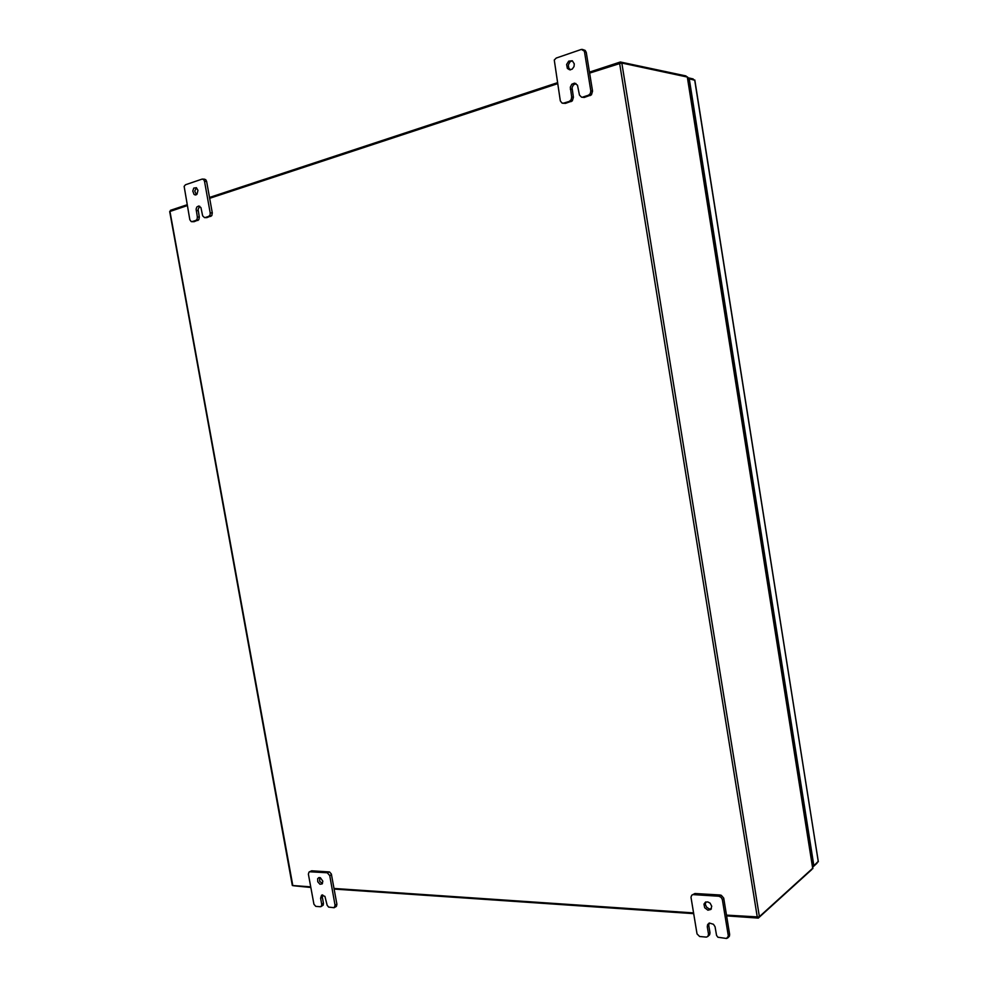 <?xml version="1.0" encoding="UTF-8"?>
<svg xmlns="http://www.w3.org/2000/svg" width="988" height="988" viewBox="0 0 988 988"><rect width="100%" height="100%" fill="white"/><g stroke="black" fill="none" stroke-linecap="round" stroke-linejoin="round"><path stroke-width="1.48" d="M196.414 194.784L194.797 191.017L196.439 187.757M197.971 190.363L197.007 194.315L195.402 195.031L193.994 194.389L192.759 191.104L193.809 188.14L196.39 187.732L197.971 190.363M210.79 216.372L208.777 216.323L210.024 215.051L210.234 212.865L212.247 212.926L211.753 215.606L206.838 217.632L204.479 217.607L206.961 217.595M204.084 179.223L205.702 179.643L206.566 181.384L204.541 181.273L203.676 179.532L202.219 179.063L185.472 184.781L184.163 186.349L189.77 219.707L191.129 221.559L194.167 221.67L191.697 221.695M197.933 220.46L195.92 220.423L197.143 219.163L197.353 217.002L199.378 217.051L198.897 219.707L194.167 221.67M204.479 217.607L202.614 215.878L200.885 207.591L198.724 205.949L196.871 206.974L196.13 209.11L197.353 217.002M199.737 206.27L198.131 209.481L199.378 217.051M322.508 883.531L319.779 881.395L319.556 877.529M322.804 881.185L322.249 883.89L319.939 884.272L317.753 881.815L317.654 878.703L318.852 877.591L320.347 877.739L322.804 881.185M322.668 894.93L322.384 897.24L320.618 898.216L321.643 895.14L324.904 896.301L327.201 905.255L328.634 907.145L334.129 907.713L335.105 905.292L336.871 904.292L336.476 906.317L334.339 907.614M331.536 874.652L329.757 875.603L327.226 872.812L329.473 871.959L331.375 874.059L336.871 904.292M309.256 871.935L311.751 870.848L308.985 872.108L308.404 874.071L313.925 904.23L315.79 906.329L320.408 906.737L321.582 905.835L321.705 904.255L323.484 903.267L323.187 905.156L320.939 906.576M570.434 69.864L568.718 67.913L568.396 65.023L569.94 61.923L572.237 60.811M574.263 63.874L574.053 66.542L572.225 69.16L569.533 69.827L567.421 68.431L566.667 64.43L568.668 61.145L572.262 60.824L574.263 63.874M590.182 95.54L588.44 95.243L590.355 93.564L590.824 90.834L592.553 91.143L591.404 94.786L584.316 97.404L581.562 97.157L584.488 97.355M582.352 49.449L585.168 50.363L586.255 52.401L581.389 49.437L556.293 57.983L554.28 60.046L560.332 100.912L561.876 103.011L565.469 103.419L562.58 103.234M571.052 101.628L569.298 101.356L571.175 99.689L571.632 96.997L573.386 97.281L572.25 100.9L565.469 103.419M581.562 97.157L579.4 95.107L577.523 85.227L574.46 83.165L571.867 84.289L570.372 87.129L571.632 96.997M575.856 83.498L573.225 85.042L572.089 87.673L573.386 97.281M711.311 908.824L709.211 908.898L706.679 907.293L705.346 904.551L705.778 901.97M711.731 906.255L710.866 909.392L707.89 910.133L704.642 907.688L703.938 904.106L705.42 902.13L707.741 901.871L710.088 903.193L711.731 906.255M709.174 923.051L708.779 925.546L707.334 926.781L707.618 924.472L709.335 922.99L713.509 924.274L715.016 926.695L716.559 935.414L717.905 937.291L726.575 938.526L729.65 934.352L729.366 936.229L727.501 938.044M723.809 898.425L722.376 899.623L721.129 897.289L718.844 896.215L721.302 895.264L723.735 898.067L729.65 934.352M691.872 895.177L694.935 893.523L691.736 895.289L691.007 897.277L697.059 933.907L699.665 936.463L706.358 937.056L707.914 936.414L708.532 934.092L709.977 932.845L709.68 934.734L707.791 936.525M693.86 79.793L693.131 78.879L693.255 79.67M818.2 861.425L813.828 865.772L689.303 78.842L694.749 80.213M310.714 886.854L292.374 885.47L169.64 211.543L187.214 205.652M589.626 73.149L621.625 62.948L687.376 77.113M812.642 868.341L759.08 916.938L726.526 915.135M195.92 220.423L192.154 221.621M208.777 216.323L204.948 217.545M204.541 181.273L210.234 212.865M206.566 181.384L212.247 212.926M311.751 870.848L329.004 871.873M309.973 871.787L327.226 872.812M329.757 875.603L335.105 905.292M320.618 898.216L321.705 904.255M322.384 897.24L323.484 903.267M569.298 101.356L563.703 103.135M588.44 95.243L582.747 97.071M584.513 52.018L590.824 90.834M586.255 52.401L592.553 91.143M694.935 893.523L720.277 895.029M693.465 894.696L718.844 896.215M722.376 899.623L728.23 935.611M707.334 926.781L708.532 934.092M708.779 925.546L709.977 932.845M693.131 78.879L687.611 77.719M689.303 78.842L688.167 79.188L812.679 865.723L813.828 865.772M817.113 863.154L812.605 867.205M693.539 912.9L334.018 888.434M209.617 198.279L557.504 83.733M811.778 869.576L758.265 918.037L726.649 915.876M693.662 913.616L334.129 889.039M310.825 887.459L293.424 885.68M758.129 917.197L758.265 918.037M686.203 76.619L686.092 75.953L620.303 61.96L589.466 72.124M170.603 211.123L170.455 210.308L187.065 204.825M209.456 197.439L557.343 82.72M620.476 63.059L620.303 61.96M198.218 210.629L196.192 210.568M572.101 89.414L570.335 89.118M694.712 79.979L818.262 861.808M812.704 868.748L687.327 76.854M759.377 916.753L621.835 62.973M757.302 917.235L619.649 63.269M169.973 211.321L292.769 885.631M202.602 179.038L204.627 179.149M818.36 861.61L694.873 80.065M687.487 76.953L812.815 868.538"/></g></svg>
